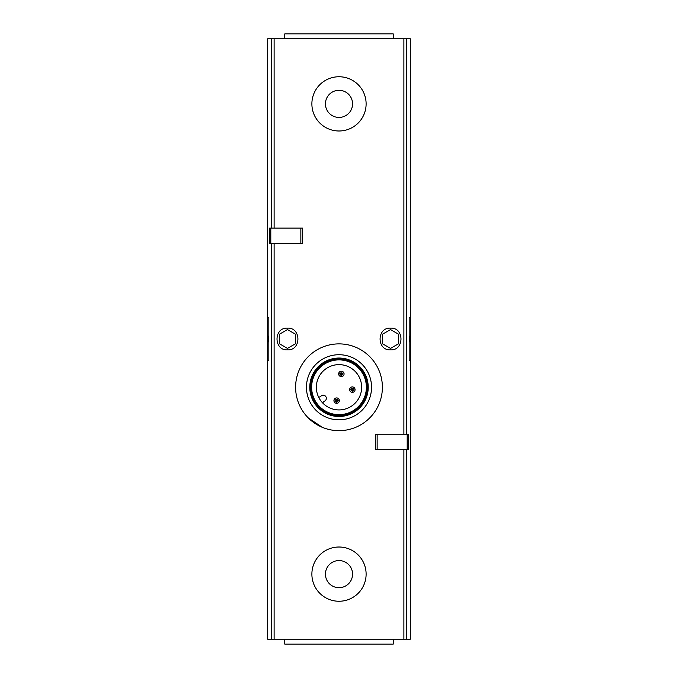 <?xml version="1.0" encoding="UTF-8"?>
<svg xmlns="http://www.w3.org/2000/svg" width="678" height="678" viewBox="0 0 678 678"><rect width="100%" height="100%" fill="white"/><g stroke="black" fill="none" stroke-linecap="round" stroke-linejoin="round"><path stroke-width="1.02" d="M268.81 360.696L267.674 360.696L267.674 639.218L410.326 639.218L410.326 38.782L267.674 38.782L267.674 317.304L268.81 317.304L267.674 317.304L267.674 360.696L268.81 360.696L268.81 317.304M270.802 243.317L302.464 243.317L302.464 228.079L269.683 228.079L269.683 243.317L270.802 243.317L270.802 228.079M375.536 449.429L375.536 434.191L408.317 434.191L408.317 449.429L375.536 449.429M390.528 349.848C376.536 350.687 376.654 327.177 390.638 328.152C404.469 327.389 404.393 350.712 390.528 349.848M287.472 349.848C273.641 350.746 273.497 327.44 287.345 328.152C301.312 327.135 301.507 350.662 287.472 349.848M308.295 417.936L322.321 427.335M409.19 317.304L410.326 317.304L409.19 317.304L409.19 360.696L410.326 360.696L409.19 360.696M409.19 335.517A18.984 18.984 0 0 1 409.19 342.483A18.984 18.984 0 0 0 409.19 335.517M390.528 348.399L398.664 343.695L398.664 334.305L390.528 329.601L382.392 334.305L382.392 343.695L390.528 348.399M268.81 342.483A18.984 18.984 0 0 1 268.81 335.517A18.984 18.984 0 0 0 268.81 342.483M287.472 348.399L295.608 343.695L295.608 334.305L287.472 329.601L279.336 334.305L279.336 343.695L287.472 348.399M339 130.99A27.12 27.12 0 0 0 362.484 90.31A27.12 27.12 0 0 0 315.516 90.31A27.12 27.12 0 0 0 339 130.99M339 117.43A13.56 13.56 0 0 0 350.746 97.09A13.56 13.56 0 0 0 327.254 97.09A13.56 13.56 0 0 0 339 117.43M339 601.25A27.12 27.12 0 0 0 362.484 560.57A27.12 27.12 0 0 0 315.516 560.57A27.12 27.12 0 0 0 339 601.25M339 587.69A13.56 13.56 0 0 0 350.746 567.35A13.56 13.56 0 0 0 327.254 567.35A13.56 13.56 0 0 0 339 587.69M393.24 38.782L393.24 33.9L284.76 33.9L284.76 38.782M339 430.666A43.392 43.392 0 0 0 376.578 365.578A43.392 43.392 0 0 0 301.422 365.578A43.392 43.392 0 0 0 339 430.666M339 419.818A32.544 32.544 0 0 0 367.188 371.002A32.544 32.544 0 0 0 310.812 371.002A32.544 32.544 0 0 0 339 419.818M339 416.487A29.213 29.213 0 0 0 364.306 372.663A29.213 29.213 0 0 0 313.694 372.663A29.213 29.213 0 0 0 339 416.487M339 415.75A28.476 28.476 0 0 0 363.662 373.036A28.476 28.476 0 0 0 314.338 373.036A28.476 28.476 0 0 0 339 415.75M339 414.936A27.662 27.662 0 0 0 362.959 373.442A27.662 27.662 0 0 0 315.041 373.442A27.662 27.662 0 0 0 339 414.936M339 414.648A27.374 27.374 0 0 0 362.713 373.586A27.374 27.374 0 0 0 315.287 373.586A27.374 27.374 0 0 0 339 414.648M339 409.919A22.645 22.645 0 0 0 358.611 375.951A22.645 22.645 0 0 0 319.389 375.951A22.645 22.645 0 0 0 339 409.919M393.24 639.218L393.24 644.1L284.76 644.1L284.76 639.218M341.356 371.205A2.712 2.712 0 0 1 343.704 375.273A2.712 2.712 0 0 1 339.008 375.273A2.712 2.712 0 0 1 341.356 371.205M341.356 373.375A0.542 0.542 0 0 1 341.822 374.188A0.542 0.542 0 0 1 340.881 374.188A0.542 0.542 0 0 1 341.356 373.375M336.644 397.918A2.712 2.712 0 0 1 338.992 401.986A2.712 2.712 0 0 1 334.296 401.986A2.712 2.712 0 0 1 336.644 397.918M336.644 400.088A0.542 0.542 0 0 1 337.119 400.901A0.542 0.542 0 0 1 336.178 400.901A0.542 0.542 0 0 1 336.644 400.088M352.357 386.918A2.712 2.712 0 0 1 354.704 390.986A2.712 2.712 0 0 1 350.009 390.986A2.712 2.712 0 0 1 352.357 386.918M352.357 389.087A0.542 0.542 0 0 1 352.823 389.901A0.542 0.542 0 0 1 351.882 389.901A0.542 0.542 0 0 1 352.357 389.087M318.27 396.393A1.085 1.085 0 0 0 319.889 396.85L321.44 395.766A3.119 3.119 0 0 1 325.779 396.528A3.119 3.119 0 0 1 325.016 400.876L323.465 401.961A1.085 1.085 0 0 0 323.338 403.63M274.115 228.079L274.115 38.782M271.225 228.079L271.225 38.782M274.115 639.218L274.115 243.317M403.885 639.218L403.885 449.429M403.885 434.191L403.885 38.782M406.775 434.191L406.775 38.782M271.225 639.218L271.225 243.317M406.775 639.218L406.775 449.429M377.146 449.429L377.146 434.191M407.198 449.429L407.198 434.191M300.854 243.317L300.854 228.079M341.356 375.544C335.847 372.01 346.865 372.01 341.356 375.544M336.644 402.257C331.135 398.715 342.153 398.715 336.644 402.257M352.357 391.257C346.848 387.723 357.865 387.723 352.357 391.257"/></g></svg>
